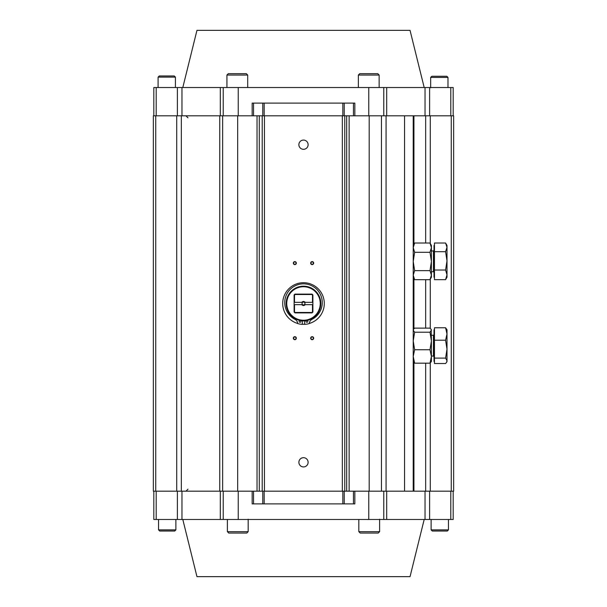 <?xml version="1.0" encoding="UTF-8"?>
<svg xmlns="http://www.w3.org/2000/svg" width="607" height="607" viewBox="0 0 607 607"><rect width="100%" height="100%" fill="white"/><g stroke="black" fill="none" stroke-linecap="round" stroke-linejoin="round"><path stroke-width="0.91" d="M153.351 491.184L153.351 115.816L155.741 115.816L155.741 491.184L153.351 491.184M237.663 491.184L237.663 115.816L257.027 115.816L257.027 491.184L222.655 491.184L222.655 115.816L153.814 115.816L153.814 87.522L156.204 87.522L156.204 115.816M222.655 491.184L181.326 491.184L181.326 115.816M237.663 115.816L222.655 115.816M252.155 491.184L252.155 503.886L253.544 503.886L253.544 491.184L344.768 491.184L344.768 115.816L259.272 115.816L259.272 491.184L262.209 491.184L262.209 115.816L253.544 115.816L253.544 103.114L252.155 103.114L252.155 115.816M313.667 338.182A1.502 1.502 0 0 1 312.165 339.685A1.502 1.502 0 0 1 310.663 338.182A1.502 1.502 0 0 1 312.165 336.68A1.502 1.502 0 0 1 313.667 338.182M296.337 338.182A1.502 1.502 0 0 1 294.835 339.685A1.502 1.502 0 0 1 293.333 338.182A1.502 1.502 0 0 1 294.835 336.68A1.502 1.502 0 0 1 296.337 338.182M313.667 263.104A1.502 1.502 0 0 1 312.165 264.606A1.502 1.502 0 0 1 310.663 263.104A1.502 1.502 0 0 1 312.165 261.609A1.502 1.502 0 0 1 313.667 263.104M296.337 263.104A1.502 1.502 0 0 1 294.835 264.606A1.502 1.502 0 0 1 293.333 263.104A1.502 1.502 0 0 1 294.835 261.609A1.502 1.502 0 0 1 296.337 263.104M303.5 466.927A4.621 4.621 0 0 0 307.499 460A4.621 4.621 0 0 0 299.501 460A4.621 4.621 0 0 0 303.5 466.927M303.5 149.314A4.621 4.621 0 0 0 307.499 142.379A4.621 4.621 0 0 0 299.501 142.379A4.621 4.621 0 0 0 303.5 149.314M369.193 115.816L349.131 115.816L349.131 491.184L369.193 491.184L369.193 115.816L381.462 115.816L381.462 491.184L369.193 491.184M156.204 519.478L156.204 491.184L153.814 491.184L153.814 519.478L429.619 519.478L429.619 491.184L381.462 491.184M413.223 491.184L413.223 115.816L381.462 115.816M453.186 115.816L453.186 87.522L453.186 115.816L413.223 115.816M453.649 115.816L451.259 115.816L451.259 491.184L453.649 491.184L453.649 115.816M294.835 339.396A1.214 1.214 0 0 0 296.049 338.182A1.214 1.214 0 0 0 294.835 336.968A1.214 1.214 0 0 0 293.629 338.182A1.214 1.214 0 0 0 294.835 339.396M312.165 339.396A1.214 1.214 0 0 0 313.371 338.182A1.214 1.214 0 0 0 312.165 336.968A1.214 1.214 0 0 0 310.951 338.182A1.214 1.214 0 0 0 312.165 339.396M294.835 264.318A1.214 1.214 0 0 0 296.049 263.104A1.214 1.214 0 0 0 294.835 261.898A1.214 1.214 0 0 0 293.629 263.104A1.214 1.214 0 0 0 294.835 264.318M312.165 264.318A1.214 1.214 0 0 0 313.371 263.104A1.214 1.214 0 0 0 312.165 261.898A1.214 1.214 0 0 0 310.951 263.104A1.214 1.214 0 0 0 312.165 264.318M312.484 295.093A12.307 12.307 0 0 0 311.907 294.516L295.093 294.516A12.307 12.307 0 0 0 294.516 295.093A234.294 117.143 -90 0 0 294.114 294.934A12.701 12.701 0 0 1 294.934 294.114L312.066 294.114A12.701 12.701 0 0 1 312.886 294.934L312.886 302.347L312.484 302.347L312.484 295.093A234.294 117.143 -90 0 1 312.886 294.934M294.516 295.093L294.516 302.347L294.114 302.347L294.114 294.934M295.093 294.516A234.294 117.143 180 0 1 294.934 294.114M311.907 294.516A234.294 117.143 -0 0 0 312.066 294.114M294.516 311.907A12.307 12.307 0 0 0 295.093 312.484L311.907 312.484A12.307 12.307 0 0 0 312.484 311.907A234.294 117.143 90 0 0 312.886 312.066A12.701 12.701 0 0 1 312.066 312.886L294.934 312.886A12.701 12.701 0 0 1 294.114 312.066L294.114 304.653L294.516 304.653L294.516 311.907A234.294 117.143 90 0 1 294.114 312.066M312.484 311.907L312.484 304.653L312.886 304.653L312.886 312.066M311.907 312.484A234.294 117.143 0 0 1 312.066 312.886M295.093 312.484A234.294 117.143 180 0 0 294.934 312.886M312.886 304.653L312.886 302.347M294.114 302.347L294.114 304.653M303.5 304.942A1.442 1.442 0 0 0 304.752 302.779A1.442 1.442 0 0 0 302.248 302.779A1.442 1.442 0 0 0 303.5 304.942M294.516 304.653L301.838 304.653A2.018 2.018 0 0 0 305.162 304.653L312.484 304.653M312.484 302.347L305.162 302.347A2.018 2.018 0 0 0 301.838 302.347L294.516 302.347M303.5 286.754A16.746 16.746 0 0 0 289 311.877A16.746 16.746 0 0 0 318 311.877A16.746 16.746 0 0 0 303.5 286.754M303.5 286.178A17.322 17.322 0 0 1 318.5 312.165A17.322 17.322 0 0 1 288.5 312.165A17.322 17.322 0 0 1 303.5 286.178M253.544 503.886L354.845 503.886L354.845 491.184M182.806 519.478L196.956 576.65L410.044 576.65L424.194 519.478M344.23 503.886L344.23 491.184L353.456 491.184L353.456 503.886M429.619 491.184L453.186 491.184L453.186 519.478L453.186 491.184M156.204 491.184L181.326 491.184M383.768 519.478L383.768 491.184M429.619 519.478L453.186 519.478M223.232 519.478L223.232 491.184M369.215 533.052L363.714 533.052M378.229 533.052L360.209 533.052L358.82 531.664L379.61 531.664L378.229 533.052M379.61 519.19L379.61 531.664M237.785 533.052L232.276 533.052M246.791 533.052L228.771 533.052L227.39 531.664L248.18 531.664L246.791 533.052M248.18 519.19L248.18 531.664M359.746 73.659L377.766 73.659L379.147 75.048L358.358 75.048L359.746 73.659M358.358 87.522L358.358 75.048M228.308 73.659L246.328 73.659L247.717 75.048L226.927 75.048L228.308 73.659M226.927 87.522L226.927 75.048M445.584 279.675L447.002 277.224L447.002 274.85L445.584 279.675L434.475 279.675L434.475 270.024L445.584 270.024L447.002 274.85L447.002 260.858L445.584 270.024M434.475 270.024L434.475 251.693L445.584 251.693L447.002 260.858L447.002 247.353L445.584 251.693M434.475 251.693L434.475 243.012L445.584 243.012L447.002 245.463L447.002 247.353L445.584 243.012M434.475 277.224L434.013 277.224L434.013 245.463L434.475 245.463M434.475 358.1L434.475 327.772L445.584 327.772L447.002 333.994L445.584 340.216L447.002 349.154L445.584 358.1L447.002 360.824L446.57 362.288L445.584 363.54L434.475 363.54L434.475 358.1L445.584 358.1M434.475 340.216L445.584 340.216M446.57 362.288L447.002 361.537L447.002 329.776L445.584 327.772M434.475 361.537L434.013 361.537L434.013 329.776L434.475 329.776M413.223 361.537L414.634 363.183L413.223 356.461L414.634 349.738L413.223 340.975L414.634 332.219L413.223 330.178L413.458 329.366L414.634 328.129L429.991 328.129L431.175 329.366L431.41 340.975L429.991 349.738L431.41 356.461L429.991 363.183L414.634 363.183M431.175 329.366L431.41 330.178L429.991 332.219L431.41 340.975L431.41 361.537L429.991 363.183M429.991 332.219L414.634 332.219M429.991 349.738L414.634 349.738M429.991 252.3L431.41 247.648L431.41 261.465L429.991 252.3L414.634 252.3L413.223 247.648L414.634 243.005L413.223 245.463M414.634 252.3L413.223 261.465L414.634 270.631L413.223 275.161L414.634 279.683L413.223 277.224M429.991 279.683L431.41 277.224L431.41 261.465L429.991 270.631L431.41 275.161L429.991 279.683L414.634 279.683M429.991 243.005L431.41 247.648L431.41 245.463L429.991 243.005L414.634 243.005M429.991 270.631L414.634 270.631M447.291 531.026L432.283 531.026L431.122 529.873L448.452 529.873L447.291 531.026M448.452 519.478L448.452 529.873M174.717 531.026L159.709 531.026L158.548 529.873L175.878 529.873L174.717 531.026M175.878 519.478L175.878 529.873M431.82 76.262L446.828 76.262L447.989 77.415L430.659 77.415L431.82 76.262M430.659 87.81L430.659 77.415M159.246 75.974L174.262 75.974L175.415 77.127L158.093 77.127L159.246 75.974M158.093 87.522L158.093 77.127M302.347 324.259A20.79 20.79 0 0 0 304.653 324.259M309.282 323.47A20.79 20.79 0 0 0 320.45 291.459A20.79 20.79 0 0 0 286.55 291.459A20.79 20.79 0 0 0 297.718 323.47M302.347 320.845A17.383 17.383 0 0 0 304.653 320.845M354.845 115.816L354.845 103.114L253.544 103.114M424.194 87.522L410.044 30.35L196.956 30.35L182.806 87.522M353.456 103.114L353.456 115.816L344.23 115.816L344.23 103.114M453.186 87.522L223.232 87.522L223.232 115.816M223.232 87.522L156.204 87.522M383.768 87.522L383.768 115.816M304.653 320.784L304.653 324.366A20.896 20.896 0 0 0 309.274 323.584A5.197 5.197 0 0 1 312.081 319.305A18.771 18.771 0 0 0 318.068 290.783A18.771 18.771 0 0 0 288.932 290.783A18.771 18.771 0 0 0 294.919 319.305A5.197 5.197 0 0 1 297.726 323.584A20.896 20.896 0 0 0 302.347 324.366L302.347 320.784M300.905 321.414A0.865 0.865 0 0 0 299.6 320.663A0.865 0.865 0 0 0 299.6 322.165A0.865 0.865 0 0 0 300.905 321.414M306.095 321.414A0.865 0.865 0 0 0 307.4 322.165A0.865 0.865 0 0 0 307.4 320.663A0.865 0.865 0 0 0 306.095 321.414M176.72 491.184L176.72 115.816M219.749 491.184L219.749 115.816M264.455 491.184L264.455 115.816M342.325 491.184L342.325 115.816M346.68 491.184L346.68 115.816M386.082 491.184L386.082 115.816M404.558 491.184L404.558 115.816M413.928 491.184L413.928 362.554M413.928 328.759L413.928 278.454M413.928 244.234L413.928 115.816M425.674 491.184L425.674 363.183M425.674 328.129L425.674 279.683M425.674 243.005L425.674 115.816M430.28 491.184L430.28 362.948M430.28 328.364L430.28 279.182M430.28 243.498L430.28 115.816M368.752 519.478L368.752 491.184M386.689 519.478L386.689 491.184M425.029 519.478L425.029 491.184M450.796 519.478L450.796 491.184M177.381 519.478L177.381 491.184M181.971 519.478L181.971 491.184M220.311 519.478L220.311 491.184M238.248 519.478L238.248 491.184M262.77 503.886L262.77 491.184M264.159 503.886L264.159 491.184M342.841 503.886L342.841 491.184M431.41 271.739L433.436 271.739L433.436 250.949L434.013 250.372M431.41 356.051L433.436 356.051L433.436 335.261L434.013 334.685M238.248 87.522L238.248 115.816M220.311 87.522L220.311 115.816M181.971 87.522L181.971 115.816M177.381 87.522L177.381 115.816M450.796 87.522L450.796 115.816M429.619 87.522L429.619 115.816M425.029 87.522L425.029 115.816M386.689 87.522L386.689 115.816M368.752 87.522L368.752 115.816M342.841 103.114L342.841 115.816M264.159 103.114L264.159 115.816M262.77 103.114L262.77 115.816M188.003 117.841L185.985 115.816M188.003 489.159L185.985 491.184M358.82 519.478L358.82 531.664M227.39 519.478L227.39 531.664M379.147 87.522L379.147 75.048M247.717 87.522L247.717 75.048M431.41 250.949L433.436 250.949M433.436 271.739L434.013 272.315M431.41 335.261L433.436 335.261M433.436 356.051L434.013 356.628M413.223 329.776L413.458 329.366M431.122 519.478L431.122 529.873M158.548 519.478L158.548 529.873M447.989 87.522L447.989 77.415M175.415 87.522L175.415 77.127"/></g></svg>
